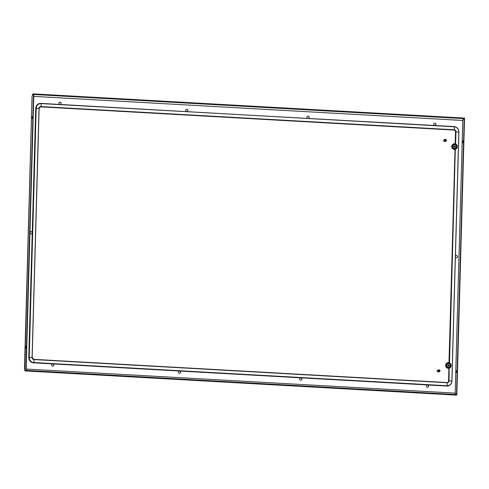 <?xml version="1.0" encoding="UTF-8"?>
<svg xmlns="http://www.w3.org/2000/svg" width="489" height="489" viewBox="0 0 489 489"><rect width="100%" height="100%" fill="white"/><g stroke="black" fill="none" stroke-linecap="round" stroke-linejoin="round"><path stroke-width="0.73" d="M451.915 381.041L458.908 132.054L451.915 381.078A5.238 4.951 -102.5 0 1 446.757 386.029L33.582 362.838A5.238 4.951 -102.5 0 1 28.765 357.343L35.721 108.332A5.238 4.951 -102.5 0 1 39.578 103.491M40.33 106.902A1.748 1.65 -102.5 0 1 40.734 106.871L453.908 130.068A1.748 1.65 -102.5 0 1 455.51 131.896L455.18 143.784M448.908 368.333L448.554 380.907A1.748 1.65 -102.5 0 1 447.307 382.514M455.021 149.463L449.067 362.655M30.831 231.652A1.161 1.1 -102.5 0 1 31.339 233.925M32.243 232.837A1.161 1.1 77.5 0 0 30.893 231.639A1.161 1.1 77.5 0 0 30.037 232.715A1.161 1.1 77.5 0 0 31.394 233.913A1.161 1.1 77.5 0 0 32.243 232.837M455.418 257.055A1.161 1.1 77.5 0 0 457.545 256.713A1.161 1.1 77.5 0 0 455.442 256.132M434.629 125.484A1.161 1.1 -102.5 0 1 434.599 123.216A1.161 1.1 -102.5 0 1 435.956 124.414A1.161 1.1 -102.5 0 1 435.014 125.502M301.872 379.061A1.161 1.1 77.5 0 0 300.515 377.863A1.161 1.1 77.5 0 0 299.665 378.932A1.161 1.1 77.5 0 0 301.022 380.13A1.161 1.1 77.5 0 0 301.872 379.061M428.645 386.176A1.161 1.1 77.5 0 0 427.288 384.977A1.161 1.1 77.5 0 0 426.439 386.053A1.161 1.1 77.5 0 0 427.796 387.251A1.161 1.1 77.5 0 0 428.645 386.176M186.981 111.584A1.161 1.1 77.5 0 0 187.917 110.49A1.161 1.1 77.5 0 0 186.566 109.291A1.161 1.1 77.5 0 0 186.59 111.559M53.833 365.136A1.161 1.1 -102.5 0 1 52.983 366.212A1.161 1.1 -102.5 0 1 51.626 365.014A1.161 1.1 -102.5 0 1 52.476 363.938A1.161 1.1 -102.5 0 1 53.833 365.136M60.202 104.463A1.161 1.1 77.5 0 0 61.143 103.375A1.161 1.1 77.5 0 0 59.792 102.177A1.161 1.1 77.5 0 0 59.817 104.444M180.606 372.251A1.161 1.1 -102.5 0 1 179.756 373.327A1.161 1.1 -102.5 0 1 178.406 372.129A1.161 1.1 -102.5 0 1 179.255 371.053A1.161 1.1 -102.5 0 1 180.606 372.251M307.85 118.369A1.161 1.1 -102.5 0 1 307.825 116.101A1.161 1.1 -102.5 0 1 309.182 117.299A1.161 1.1 -102.5 0 1 308.241 118.387M456.133 255.527A1.161 1.1 -102.5 0 1 456.64 257.795M308.278 118.381A1.161 1.1 77.5 0 0 307.77 116.113M435.051 125.496A1.161 1.1 77.5 0 0 434.544 123.228M300.46 377.875A1.161 1.1 -102.5 0 1 300.961 380.142M427.233 384.99A1.161 1.1 -102.5 0 1 427.741 387.257M186.511 109.304A1.161 1.1 -102.5 0 1 187.012 111.578M179.701 373.339A1.161 1.1 77.5 0 0 179.2 371.065M52.928 366.218A1.161 1.1 77.5 0 0 52.421 363.95M59.737 102.189A1.161 1.1 -102.5 0 1 60.239 104.463M456.011 394.751L455.167 393.119L455.607 394.507M33.778 96.382L462.783 120.459L455.167 393.119L462.783 120.459L463.725 118.619M456.414 394.55L25.795 370.375L25.783 370.723L456.818 394.923L456.744 394.568M462.783 120.459L463.383 118.625L464.208 118.442L456.5 394.531M456.775 371.451L456.524 370.589L456.42 372.447L456.775 371.451M463.193 141.688L462.839 142.684L462.942 140.82L463.193 141.688M463.101 140.991L463.016 142.531M456.598 372.294L456.683 370.76M464.208 118.442L464.538 118.46L456.83 394.55M455.057 393.144L455.503 393.144M456.818 394.923L455.846 395.094M26.045 370.393L24.97 370.54L24.468 368.95L24.97 370.906L25.795 370.375M455.919 395.106L25.783 370.723M24.737 369.806L24.976 370.558M464.458 118.454L464.55 118.087L33.515 93.894L33.509 94.243L464.538 118.436M33.515 93.894L32.702 94.077L32.69 94.426L33.509 94.243L32.684 94.45L32.085 96.284L24.688 368.987M32.702 94.077L32.292 95.655M32.775 94.426L32.421 95.257M26.125 370.375L33.839 94.285L33.509 94.267L25.795 370.356M25.893 348.119L25.984 346.579M32.402 116.816L32.311 118.356M32.488 117.507L32.243 116.645L32.14 118.503L32.488 117.507M25.477 347.41L25.825 346.414L26.07 347.276L25.721 348.272L25.477 347.41M437.582 371.762A0.874 0.825 -102.5 0 1 437.313 370.54M454.739 146.254L454.727 146.248A0.697 0.66 -102.5 0 1 454.88 146.706M454.807 146.694L454.464 146.272M439.098 371.707A0.929 0.88 77.5 0 0 439.99 370.98L438.254 370.882A0.929 0.88 77.5 0 0 439.098 371.707M439.923 370.974A0.929 0.88 77.5 0 0 439.923 370.693L440.002 370.674A0.929 0.88 77.5 0 0 438.926 369.867L437.881 370.1A0.929 0.88 77.5 0 0 438.058 371.94A0.929 0.88 77.5 0 0 438.285 371.921L439.33 371.689M439.923 370.693L438.187 370.595A0.929 0.88 77.5 0 0 438.175 370.894L438.254 370.882M438.187 370.595L438.26 370.576A0.929 0.88 77.5 0 1 438.926 369.867M440.002 370.674L438.26 370.576M446.842 363.082L445.852 364.14L445.571 365.68L446.102 367.166L447.288 368.156L448.052 368.162L446.555 367.477L445.742 365.644L445.931 364.305L446.677 363.223L448.028 362.581L449.312 362.71L450.418 363.431L451.158 364.818L450.601 367.367L449.568 368.15L448.083 368.309M446.121 363.902L445.644 366.127L447.068 367.905M448.596 368.272L448.945 368.327M448.395 368.284L448.731 368.345M448.187 368.284L448.511 368.351M447.979 368.266L448.297 368.339M449.99 363.15L451.158 364.818L450.858 366.836M450.534 365.54A2.097 1.98 77.5 0 0 448.095 363.394A2.097 1.98 77.5 0 0 446.567 365.326A2.097 1.98 77.5 0 0 449.006 367.483A2.097 1.98 77.5 0 0 450.534 365.552M448.768 365.576L448.768 365.589A0.697 0.66 -102.5 0 0 448.761 365.509L449.061 365.442A0.697 0.66 77.5 0 0 448.798 364.928L448.731 365.02A0.581 0.55 -102.5 0 1 448.951 365.448L449.061 365.442M448.437 365.008L448.798 364.928M449.287 365.46A0.697 0.66 77.5 0 0 448.474 364.739A0.697 0.66 77.5 0 0 447.961 365.387A0.697 0.66 77.5 0 0 448.774 366.102A0.697 0.66 77.5 0 0 449.287 365.46M449.195 368.26L449.018 380.87A1.993 1.883 -102.5 0 1 447.074 382.753L33.9 359.556A1.993 1.883 -102.5 0 1 32.066 357.465L39.022 108.454A1.993 1.883 -102.5 0 1 40.966 106.571L40.734 106.871M448.988 362.667L455.076 149.445M448.45 365.558L448.951 365.448M448.395 365.094L448.731 365.02M444.018 141.297A0.874 0.825 -102.5 0 1 443.749 140.08M452.961 144.218L451.964 145.27L451.683 146.81L452.215 148.295L453.603 149.371L454.165 149.298L452.673 148.607L451.885 147L451.97 145.649L452.79 144.353L453.933 143.754L455.424 143.839L456.677 144.732L457.27 145.948L456.714 148.497L455.479 149.359L454.195 149.445M452.062 145.08L451.818 147.482L453.181 149.035M456.103 144.279L457.27 145.948L456.977 147.965M456.647 146.669A2.097 1.98 77.5 0 0 454.208 144.524A2.097 1.98 77.5 0 0 452.68 146.462A2.097 1.98 77.5 0 0 455.118 148.619A2.097 1.98 77.5 0 0 456.647 146.682M454.654 147.244L454.88 147.195A0.697 0.66 77.5 0 0 455.173 146.706L455.063 146.688A0.581 0.55 -102.5 0 1 454.819 147.097L454.88 147.195M454.079 146.517A0.697 0.66 77.5 0 0 454.892 147.238A0.697 0.66 77.5 0 0 455.4 146.59A0.697 0.66 77.5 0 0 454.587 145.875A0.697 0.66 77.5 0 0 454.079 146.517M454.269 146.199L454.807 145.985A0.697 0.66 77.5 0 0 454.477 145.905M454.715 149.402L455.057 149.457M454.507 149.42L454.843 149.481M454.299 149.414L454.629 149.487M454.092 149.396L454.409 149.475M455.308 149.396L449.519 362.789M454.244 146.077L454.299 146.064A0.581 0.55 -102.5 0 1 454.758 146.089M454.171 146.889L454.501 146.816M454.709 146.767L455.063 146.688M448.401 366.163L448.761 365.589M448.7 365.803L448.364 366.108M445.589 139.389A0.929 0.88 77.5 0 0 444.697 140.117L446.439 140.215A0.929 0.88 77.5 0 0 445.589 139.389M445.363 139.408L444.318 139.64A0.929 0.88 77.5 0 0 444.495 141.474A0.929 0.88 77.5 0 0 444.721 141.455L445.766 141.223A0.929 0.88 77.5 0 0 446.426 140.514L444.69 140.416A0.929 0.88 77.5 0 0 445.766 141.223M444.697 140.117L444.623 140.135A0.929 0.88 77.5 0 0 444.617 140.435L444.69 140.416M444.623 140.135L446.365 140.233M40.923 103.387L454.22 126.785A2.329 0.733 93.2 0 1 454.354 128.24A2.329 0.733 93.2 0 1 454.14 129.768L40.966 106.571A2.329 0.733 93.2 0 0 41.18 105.043A2.329 0.733 93.2 0 0 41.045 103.595A4.988 4.713 -102.5 0 0 36.186 108.295L39.12 108.491L32.133 357.477M35.721 108.332L35.776 108.32A5.238 4.951 -102.5 0 1 40.887 103.381L454.22 126.785A4.988 4.713 -102.5 0 1 458.81 132.018L451.854 381.029A4.988 4.713 -102.5 0 1 446.989 385.729L33.814 362.538A4.988 4.713 -102.5 0 1 29.23 357.306L36.186 108.295L35.776 108.32L28.82 357.331L32.127 357.514A1.748 1.65 -102.5 0 0 33.735 359.348L32.164 357.496L39.12 108.491L40.361 106.895A1.748 1.65 -102.5 0 1 40.789 106.859L453.963 130.056A1.748 1.65 -102.5 0 1 455.565 131.883L455.235 143.784M39.083 108.472A1.748 1.65 -102.5 0 1 40.361 106.895M28.765 357.343L28.82 357.331A5.238 4.951 -102.5 0 0 33.637 362.826L33.814 362.538A2.329 0.733 -86.8 0 0 33.9 359.556L446.928 382.539L33.772 359.348M33.582 362.838L446.989 385.729A2.329 0.733 -86.8 0 0 447.074 382.753L447.337 382.508A1.748 1.65 -102.5 0 1 446.946 382.539M446.757 386.029L446.812 386.017A5.238 4.951 -102.5 0 0 448.089 385.913L448.034 385.925M448.089 385.913C450.448 385.222 451.738 383.608 451.952 381.059L448.609 380.894A1.748 1.65 -102.5 0 1 447.337 382.508M448.963 368.315L448.554 380.907M39.548 103.497L454.079 126.572C457.099 127.054 458.713 128.882 458.908 132.054L455.974 131.859L455.638 143.925M453.908 130.068L454.14 129.768A1.993 1.883 -102.5 0 1 455.974 131.859L455.51 131.896M454.098 126.578A5.238 4.951 -102.5 0 1 458.871 132.036M455.167 393.119L26.161 369.042M455.999 395.1L24.97 370.906M463.474 118.607L33.833 94.487M446.017 365.295A2.677 2.531 77.5 0 0 448.474 368.107A2.677 2.531 77.5 0 0 451.084 365.583A2.677 2.531 77.5 0 0 448.627 362.771A2.677 2.531 77.5 0 0 446.017 365.295M446.86 365.326A1.864 1.76 77.5 0 0 448.572 367.276A1.864 1.76 77.5 0 0 450.387 365.521A1.864 1.76 77.5 0 0 448.676 363.571A1.864 1.76 77.5 0 0 446.86 365.326M457.197 146.712A2.677 2.531 77.5 0 0 454.739 143.907A2.677 2.531 77.5 0 0 452.129 146.431A2.677 2.531 77.5 0 0 454.587 149.237A2.677 2.531 77.5 0 0 457.197 146.712M456.5 146.651A1.864 1.76 77.5 0 0 454.788 144.701A1.864 1.76 77.5 0 0 452.973 146.456A1.864 1.76 77.5 0 0 454.684 148.411A1.864 1.76 77.5 0 0 456.5 146.651M32.066 96.29L24.45 368.957M449.006 367.483L450.546 365.546C450.381 364.012 449.568 363.296 448.095 363.394M455.118 148.619L456.659 146.676C456.5 145.147 455.681 144.426 454.208 144.524"/></g></svg>

